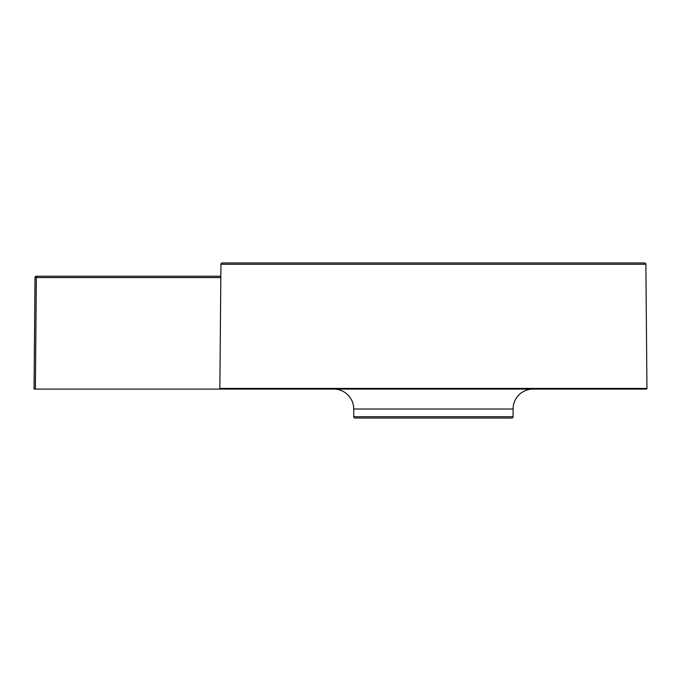 <?xml version="1.0" encoding="UTF-8"?>
<svg xmlns="http://www.w3.org/2000/svg" width="681" height="681" viewBox="0 0 681 681"><rect width="100%" height="100%" fill="white"/><g stroke="black" fill="none" stroke-linecap="round" stroke-linejoin="round"><path stroke-width="1.02" d="M220.942 264.271A1.328 1.328 0 0 1 222.27 262.951A1.328 1.328 0 0 0 220.942 264.271L219.861 388.434L220.942 264.271L645.869 264.271L646.95 388.434L219.861 388.434A0.664 0.664 0 0 0 220.525 389.098A0.664 0.664 0 0 1 219.861 388.434L646.95 388.434A0.664 0.664 0 0 1 646.286 389.098A0.664 0.664 0 0 0 646.95 388.434L645.869 264.271L220.942 264.271M644.541 262.951A1.328 1.328 0 0 1 645.869 264.271A1.328 1.328 0 0 0 644.541 262.951L222.27 262.951L644.541 262.951M220.525 389.098L646.286 389.098L220.525 389.098M532.993 389.098A19.919 19.919 0 0 0 513.074 409.017L353.728 409.017A19.919 19.919 0 0 0 333.809 389.098A19.919 19.919 0 0 1 353.728 409.017L353.728 416.721L353.728 409.017L513.074 409.017L513.074 416.721A1.328 1.328 0 0 1 511.746 418.049L355.056 418.049A1.328 1.328 0 0 1 353.728 416.721A1.328 1.328 0 0 0 355.056 418.049L511.746 418.049A1.328 1.328 0 0 0 513.074 416.721L353.728 416.721L513.074 416.721L513.074 409.017A19.919 19.919 0 0 1 532.993 389.098M35.378 389.098L233.081 389.098L34.05 389.098L35.02 277.55L36.348 276.231L35.378 389.098L36.348 277.55L35.02 277.55L34.05 389.098L35.378 389.098M220.823 277.55L36.348 277.55L220.823 277.55M374.005 389.098L363.824 389.098M179.767 389.098L168.164 389.098M157.541 389.098L145.947 389.098M220.84 276.231L36.348 276.231A1.328 1.328 0 0 0 35.02 277.55L36.348 277.55L36.348 276.231L220.84 276.231M223.283 262.951L222.27 262.951M35.02 277.55A1.328 1.328 0 0 1 36.348 276.231"/></g></svg>
